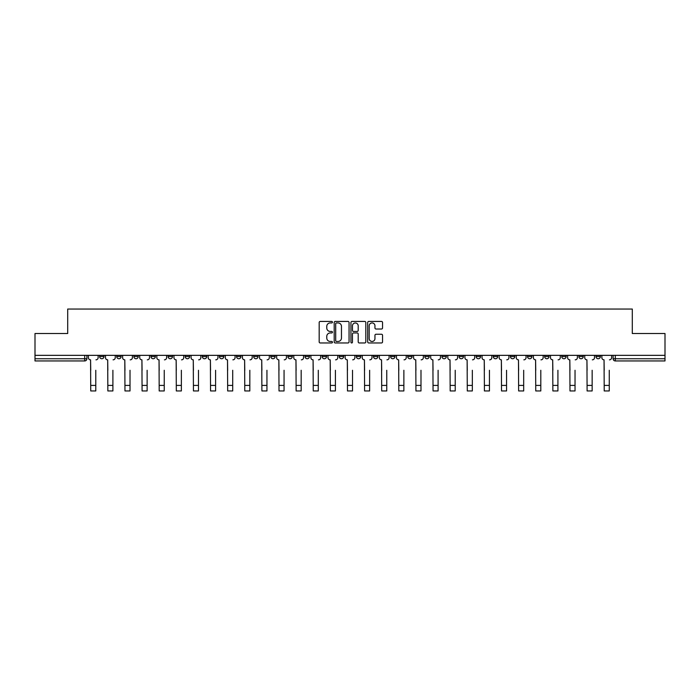 <?xml version="1.0" encoding="UTF-8"?>
<svg xmlns="http://www.w3.org/2000/svg" width="700" height="700" viewBox="0 0 700 700"><rect width="100%" height="100%" fill="white"/><g stroke="black" fill="none" stroke-linecap="round" stroke-linejoin="round"><path stroke-width="1.05" d="M332.447 322.184A0.752 0.752 0 0 0 331.695 321.431L320.25 321.431A1.076 1.076 0 0 0 319.174 322.507L319.174 341.889A1.076 1.076 0 0 0 320.25 342.965L331.695 342.965A0.752 0.752 0 0 0 332.447 342.213A0.752 0.752 0 0 0 331.695 341.46L330.207 341.46A3.447 3.447 0 0 1 326.769 338.012L326.769 336.402A3.447 3.447 0 0 1 330.207 332.955L331.695 332.955A0.752 0.752 0 0 0 332.447 332.203A0.752 0.752 0 0 0 331.695 331.441L330.207 331.441A3.447 3.447 0 0 1 326.769 328.002L326.769 326.384A3.447 3.447 0 0 1 330.207 322.936L331.695 322.936A0.752 0.752 0 0 0 332.447 322.184M561.759 355.346L561.759 356.554L566.142 356.554A2.196 2.196 0 0 1 563.946 358.75A2.196 2.196 0 0 1 561.759 356.554L561.759 355.346M544.644 355.346L544.644 356.554L549.028 356.554A2.196 2.196 0 0 1 546.831 358.75A2.196 2.196 0 0 1 544.644 356.554L544.644 355.346M441.945 355.346L441.945 356.554L446.329 356.554A2.196 2.196 0 0 1 444.141 358.75A2.196 2.196 0 0 1 441.945 356.554L441.945 355.346M424.83 355.346L424.83 356.554L429.214 356.554A2.196 2.196 0 0 1 427.026 358.75A2.196 2.196 0 0 1 424.83 356.554L424.83 355.346M407.715 355.346L407.715 356.554L412.099 356.554A2.196 2.196 0 0 1 409.902 358.75A2.196 2.196 0 0 1 407.715 356.554L407.715 355.346M373.476 355.346L373.476 356.554L377.869 356.554A2.196 2.196 0 0 1 375.672 358.75A2.196 2.196 0 0 1 373.476 356.554L373.476 355.346M339.246 356.554L339.246 355.346L339.246 356.554A2.196 2.196 0 0 0 341.442 358.75A2.196 2.196 0 0 1 339.246 356.554L343.639 356.554A2.196 2.196 0 0 1 341.442 358.75A2.196 2.196 0 0 0 343.639 356.554L343.639 355.346L343.639 356.554M322.131 356.554L322.131 355.346L322.131 356.554A2.196 2.196 0 0 0 324.328 358.75A2.196 2.196 0 0 1 322.131 356.554L326.524 356.554A2.196 2.196 0 0 1 324.328 358.75M305.016 356.554L305.016 355.346L305.016 356.554A2.196 2.196 0 0 0 307.213 358.75A2.196 2.196 0 0 1 305.016 356.554L309.409 356.554A2.196 2.196 0 0 1 307.213 358.75A2.196 2.196 0 0 0 309.409 356.554L309.409 355.346L309.409 356.554M287.901 355.346L287.901 356.554L292.285 356.554A2.196 2.196 0 0 1 290.098 358.75A2.196 2.196 0 0 1 287.901 356.554L287.901 355.346M270.786 355.346L270.786 356.554L275.17 356.554A2.196 2.196 0 0 1 272.974 358.75A2.196 2.196 0 0 1 270.786 356.554L270.786 355.346M253.671 355.346L253.671 356.554L258.055 356.554A2.196 2.196 0 0 1 255.859 358.75A2.196 2.196 0 0 1 253.671 356.554L253.671 355.346M236.547 356.554L236.547 355.346L236.547 356.554A2.196 2.196 0 0 0 238.744 358.75A2.196 2.196 0 0 1 236.547 356.554L240.94 356.554A2.196 2.196 0 0 1 238.744 358.75M202.317 356.554L202.317 355.346L202.317 356.554A2.196 2.196 0 0 0 204.514 358.75A2.196 2.196 0 0 1 202.317 356.554L206.71 356.554A2.196 2.196 0 0 1 204.514 358.75A2.196 2.196 0 0 0 206.71 356.554L206.71 355.346L206.71 356.554M185.202 356.554L185.202 355.346L185.202 356.554A2.196 2.196 0 0 0 187.399 358.75A2.196 2.196 0 0 1 185.202 356.554L189.595 356.554A2.196 2.196 0 0 1 187.399 358.75A2.196 2.196 0 0 0 189.595 356.554L189.595 355.346L189.595 356.554M168.088 356.554L168.088 355.346L168.088 356.554A2.196 2.196 0 0 0 170.284 358.75A2.196 2.196 0 0 1 168.088 356.554L172.48 356.554A2.196 2.196 0 0 1 170.284 358.75A2.196 2.196 0 0 0 172.48 356.554L172.48 355.346L172.48 356.554M150.972 356.554L150.972 355.346L150.972 356.554A2.196 2.196 0 0 0 153.169 358.75A2.196 2.196 0 0 1 150.972 356.554L155.356 356.554A2.196 2.196 0 0 1 153.169 358.75M133.857 356.554L133.857 355.346L133.857 356.554A2.196 2.196 0 0 0 136.054 358.75A2.196 2.196 0 0 1 133.857 356.554L138.241 356.554A2.196 2.196 0 0 1 136.054 358.75A2.196 2.196 0 0 0 138.241 356.554L138.241 355.346L138.241 356.554M116.742 356.554L116.742 355.346L116.742 356.554A2.196 2.196 0 0 0 118.93 358.75A2.196 2.196 0 0 1 116.742 356.554L121.126 356.554A2.196 2.196 0 0 1 118.93 358.75A2.196 2.196 0 0 0 121.126 356.554L121.126 355.346L121.126 356.554M381.474 329.017A1.076 1.076 0 0 0 382.55 327.941L382.55 322.507A1.076 1.076 0 0 0 381.474 321.431L368.769 321.431A1.076 1.076 0 0 0 367.692 322.507L367.692 341.889A1.076 1.076 0 0 0 368.769 342.965L381.474 342.965A1.076 1.076 0 0 0 382.55 341.889L382.55 335.317A1.076 1.076 0 0 0 381.474 334.241L376.031 334.241A1.076 1.076 0 0 0 374.955 335.317L374.955 338.581A2.879 2.879 0 0 1 372.076 341.46A2.879 2.879 0 0 1 369.197 338.581L369.197 325.815A2.879 2.879 0 0 1 372.076 322.936A2.879 2.879 0 0 1 374.955 325.815L374.955 327.941A1.076 1.076 0 0 0 376.031 329.017L381.474 329.017M35 355.346L35 333.515L67.699 333.515L67.699 309.05L632.301 309.05L632.301 333.515L665 333.515L665 355.346L35 355.346L35 358.75L86.896 358.75L86.896 355.346L86.896 358.75A2.196 2.196 0 0 1 84.7 360.946L35 360.946L35 358.75M349.055 322.507A1.076 1.076 0 0 0 347.979 321.431L335.274 321.431A1.076 1.076 0 0 0 334.197 322.507L334.197 341.889A1.076 1.076 0 0 0 335.274 342.965L347.979 342.965A1.076 1.076 0 0 0 349.055 341.889L349.055 322.507M352.021 321.431L364.726 321.431A1.076 1.076 0 0 1 365.803 322.507L365.803 341.889A1.076 1.076 0 0 1 364.726 342.965L359.293 342.965A1.076 1.076 0 0 1 358.207 341.889L358.207 334.031A1.076 1.076 0 0 0 357.131 332.955L353.526 332.955A1.076 1.076 0 0 0 352.45 334.031L352.45 342.213A0.752 0.752 0 0 1 351.697 342.965A0.752 0.752 0 0 1 350.945 342.213L350.945 322.507A1.076 1.076 0 0 1 352.021 321.431M613.104 355.346L613.104 358.75L665 358.75L665 360.946L615.3 360.946A2.196 2.196 0 0 1 613.104 358.75M665 355.346L665 358.75M600.372 355.346L600.372 356.554A2.196 2.196 0 0 1 598.185 358.75A2.196 2.196 0 0 1 595.989 356.554L600.372 356.554M595.989 355.346L595.989 356.554M583.258 355.346L583.258 356.554A2.196 2.196 0 0 1 581.07 358.75A2.196 2.196 0 0 1 578.874 356.554L583.258 356.554M578.874 355.346L578.874 356.554M566.142 355.346L566.142 356.554M549.028 355.346L549.028 356.554L549.028 355.346M531.913 355.346L531.913 356.554A2.196 2.196 0 0 1 529.716 358.75A2.196 2.196 0 0 1 527.52 356.554L531.913 356.554M527.52 355.346L527.52 356.554M514.798 355.346L514.798 356.554A2.196 2.196 0 0 1 512.601 358.75A2.196 2.196 0 0 1 510.405 356.554L514.798 356.554M510.405 355.346L510.405 356.554M497.683 355.346L497.683 356.554A2.196 2.196 0 0 1 495.486 358.75A2.196 2.196 0 0 1 493.29 356.554L497.683 356.554M493.29 355.346L493.29 356.554M480.567 355.346L480.567 356.554A2.196 2.196 0 0 1 478.371 358.75A2.196 2.196 0 0 1 476.175 356.554L480.567 356.554M476.175 355.346L476.175 356.554M463.452 355.346L463.452 356.554A2.196 2.196 0 0 1 461.256 358.75A2.196 2.196 0 0 1 459.06 356.554L463.452 356.554M459.06 355.346L459.06 356.554M446.329 355.346L446.329 356.554A2.196 2.196 0 0 1 444.141 358.75M429.214 355.346L429.214 356.554M412.099 356.554L412.099 355.346L412.099 356.554A2.196 2.196 0 0 1 409.902 358.75M394.984 355.346L394.984 356.554A2.196 2.196 0 0 1 392.787 358.75A2.196 2.196 0 0 1 390.591 356.554A2.196 2.196 0 0 0 392.787 358.75A2.196 2.196 0 0 0 394.984 356.554L390.591 356.554L390.591 355.346M377.869 356.554L377.869 355.346L377.869 356.554A2.196 2.196 0 0 1 375.672 358.75M360.754 355.346L360.754 356.554A2.196 2.196 0 0 1 358.558 358.75A2.196 2.196 0 0 1 356.361 356.554A2.196 2.196 0 0 0 358.558 358.75M356.361 355.346L356.361 356.554L360.754 356.554M326.524 355.346L326.524 356.554L326.524 355.346M292.285 356.554L292.285 355.346L292.285 356.554A2.196 2.196 0 0 1 290.098 358.75M275.17 356.554L275.17 355.346L275.17 356.554A2.196 2.196 0 0 1 272.974 358.75M258.055 356.554L258.055 355.346L258.055 356.554A2.196 2.196 0 0 1 255.859 358.75M240.94 355.346L240.94 356.554L240.94 355.346M223.825 356.554L223.825 355.346L223.825 356.554A2.196 2.196 0 0 1 221.629 358.75A2.196 2.196 0 0 1 219.433 356.554L223.825 356.554A2.196 2.196 0 0 1 221.629 358.75M219.433 355.346L219.433 356.554M155.356 355.346L155.356 356.554L155.356 355.346M104.011 355.346L104.011 356.554A2.196 2.196 0 0 1 101.815 358.75A2.196 2.196 0 0 1 99.627 356.554A2.196 2.196 0 0 0 101.815 358.75A2.196 2.196 0 0 0 104.011 356.554L104.011 355.346M99.627 355.346L99.627 356.554L104.011 356.554M84.7 355.346L84.7 360.946A2.196 2.196 0 0 0 86.896 358.75M336.455 322.936A0.752 0.752 0 0 0 335.703 323.689L335.703 340.707A0.752 0.752 0 0 0 336.455 341.46L338.021 341.46A3.447 3.447 0 0 0 341.469 338.012L341.469 326.384A3.447 3.447 0 0 0 338.021 322.936L336.455 322.936M358.207 325.868A2.879 2.879 0 0 0 355.329 322.989A2.879 2.879 0 0 0 352.45 325.868L352.45 330.365A1.076 1.076 0 0 0 353.526 331.441L357.131 331.441A1.076 1.076 0 0 0 358.207 330.365L358.207 325.868M88.375 357.656L88.375 355.346L88.375 357.656A2.196 2.196 0 0 0 90.571 359.844L90.737 370.274M90.571 359.844L90.737 390.95L95.786 390.95L95.786 370.274M98.14 357.656L98.14 355.346L98.14 357.656A2.196 2.196 0 0 1 95.953 359.844M95.786 390.95L90.737 390.95M105.49 357.656L105.49 355.346L105.49 357.656A2.196 2.196 0 0 0 107.686 359.844L107.853 370.274M107.686 359.844L107.853 390.95L112.901 390.95L112.901 370.274M115.255 357.656L115.255 355.346L115.255 357.656A2.196 2.196 0 0 1 113.067 359.844M122.614 357.656L122.614 355.346L122.614 357.656A2.196 2.196 0 0 0 124.801 359.844L124.968 370.274M124.801 359.844L124.968 390.95L130.016 390.95L130.016 370.274M132.379 357.656L132.379 355.346L132.379 357.656A2.196 2.196 0 0 1 130.183 359.844M112.901 390.95L107.853 390.95M130.016 390.95L124.968 390.95M139.729 357.656L139.729 355.346L139.729 357.656A2.196 2.196 0 0 0 141.916 359.844L142.082 370.274M141.916 359.844L142.082 390.95L147.131 390.95L147.131 370.274M149.494 357.656L149.494 355.346L149.494 357.656A2.196 2.196 0 0 1 147.298 359.844M156.844 357.656L156.844 355.346L156.844 357.656A2.196 2.196 0 0 0 159.04 359.844L159.197 370.274M159.04 359.844L159.197 390.95L164.246 390.95L164.246 370.274M166.609 357.656L166.609 355.346L166.609 357.656A2.196 2.196 0 0 1 164.412 359.844M173.959 357.656L173.959 355.346L173.959 357.656A2.196 2.196 0 0 0 176.155 359.844L176.312 370.274M176.155 359.844L176.312 390.95L181.361 390.95L181.361 370.274M183.724 357.656L183.724 355.346L183.724 357.656A2.196 2.196 0 0 1 181.528 359.844M147.131 390.95L142.082 390.95M164.246 390.95L159.197 390.95M181.361 390.95L176.312 390.95M191.074 357.656L191.074 355.346L191.074 357.656A2.196 2.196 0 0 0 193.27 359.844L193.436 370.274M193.27 359.844L193.436 390.95L198.476 390.95L198.476 370.274M200.839 357.656L200.839 355.346L200.839 357.656A2.196 2.196 0 0 1 198.643 359.844M198.476 390.95L193.436 390.95M208.189 357.656L208.189 355.346L208.189 357.656A2.196 2.196 0 0 0 210.385 359.844L210.551 370.274M210.385 359.844L210.551 390.95L215.591 390.95L215.591 370.274M217.954 357.656L217.954 355.346L217.954 357.656A2.196 2.196 0 0 1 215.758 359.844M215.591 390.95L210.551 390.95M225.304 357.656L225.304 355.346L225.304 357.656A2.196 2.196 0 0 0 227.5 359.844L227.666 370.274M227.5 359.844L227.666 390.95L232.715 390.95L232.715 370.274M235.069 357.656L235.069 355.346L235.069 357.656A2.196 2.196 0 0 1 232.873 359.844M232.715 390.95L227.666 390.95M242.419 357.656L242.419 355.346L242.419 357.656A2.196 2.196 0 0 0 244.615 359.844L244.781 370.274M244.615 359.844L244.781 390.95L249.83 390.95L249.83 370.274M252.184 357.656L252.184 355.346L252.184 357.656A2.196 2.196 0 0 1 249.996 359.844M249.83 390.95L244.781 390.95M259.534 357.656L259.534 355.346L259.534 357.656A2.196 2.196 0 0 0 261.73 359.844L261.896 370.274M261.73 359.844L261.896 390.95L266.945 390.95L266.945 370.274M269.299 357.656L269.299 355.346L269.299 357.656A2.196 2.196 0 0 1 267.111 359.844M266.945 390.95L261.896 390.95M276.658 357.656L276.658 355.346L276.658 357.656A2.196 2.196 0 0 0 278.845 359.844L279.011 370.274M278.845 359.844L279.011 390.95L284.06 390.95L284.06 370.274M286.422 357.656L286.422 355.346L286.422 357.656A2.196 2.196 0 0 1 284.226 359.844M284.06 390.95L279.011 390.95M293.773 357.656L293.773 355.346L293.773 357.656A2.196 2.196 0 0 0 295.96 359.844L296.126 370.274M295.96 359.844L296.126 390.95L301.175 390.95L301.175 370.274M303.537 357.656L303.537 355.346L303.537 357.656A2.196 2.196 0 0 1 301.341 359.844M301.175 390.95L296.126 390.95M310.887 357.656L310.887 355.346L310.887 357.656A2.196 2.196 0 0 0 313.084 359.844L313.241 370.274M313.084 359.844L313.241 390.95L318.29 390.95L318.29 370.274M320.652 357.656L320.652 355.346L320.652 357.656A2.196 2.196 0 0 1 318.456 359.844M318.29 390.95L313.241 390.95M328.002 357.656L328.002 355.346L328.002 357.656A2.196 2.196 0 0 0 330.199 359.844L330.356 370.274M330.199 359.844L330.356 390.95L335.405 390.95L335.405 370.274M337.767 357.656L337.767 355.346L337.767 357.656A2.196 2.196 0 0 1 335.571 359.844M335.405 390.95L330.356 390.95M345.118 357.656L345.118 355.346L345.118 357.656A2.196 2.196 0 0 0 347.314 359.844L347.48 370.274M347.314 359.844L347.48 390.95L352.52 390.95L352.52 370.274M354.882 357.656L354.882 355.346L354.882 357.656A2.196 2.196 0 0 1 352.686 359.844M352.52 390.95L347.48 390.95M362.233 357.656L362.233 355.346L362.233 357.656A2.196 2.196 0 0 0 364.429 359.844L364.595 370.274M364.429 359.844L364.595 390.95L369.644 390.95L369.644 370.274M371.998 357.656L371.998 355.346L371.998 357.656A2.196 2.196 0 0 1 369.801 359.844M369.644 390.95L364.595 390.95M379.348 357.656L379.348 355.346L379.348 357.656A2.196 2.196 0 0 0 381.544 359.844L381.71 370.274M381.544 359.844L381.71 390.95L386.759 390.95L386.759 370.274M389.113 357.656L389.113 355.346L389.113 357.656A2.196 2.196 0 0 1 386.916 359.844M386.759 390.95L381.71 390.95M396.463 357.656L396.463 355.346L396.463 357.656A2.196 2.196 0 0 0 398.659 359.844L398.825 370.274M398.659 359.844L398.825 390.95L403.874 390.95L403.874 370.274M406.227 357.656L406.227 355.346L406.227 357.656A2.196 2.196 0 0 1 404.04 359.844M403.874 390.95L398.825 390.95M413.578 357.656L413.578 355.346L413.578 357.656A2.196 2.196 0 0 0 415.774 359.844L415.94 370.274M415.774 359.844L415.94 390.95L420.989 390.95L420.989 370.274M423.342 357.656L423.342 355.346L423.342 357.656A2.196 2.196 0 0 1 421.155 359.844M420.989 390.95L415.94 390.95M430.701 357.656L430.701 355.346L430.701 357.656A2.196 2.196 0 0 0 432.889 359.844L433.055 370.274M432.889 359.844L433.055 390.95L438.104 390.95L438.104 370.274M440.466 357.656L440.466 355.346L440.466 357.656A2.196 2.196 0 0 1 438.27 359.844M438.104 390.95L433.055 390.95M447.816 357.656L447.816 355.346L447.816 357.656A2.196 2.196 0 0 0 450.004 359.844L450.17 370.274M450.004 359.844L450.17 390.95L455.219 390.95L455.219 370.274M457.581 357.656L457.581 355.346L457.581 357.656A2.196 2.196 0 0 1 455.385 359.844M455.219 390.95L450.17 390.95M464.931 357.656L464.931 355.346L464.931 357.656A2.196 2.196 0 0 0 467.127 359.844L467.285 370.274M467.127 359.844L467.285 390.95L472.334 390.95L472.334 370.274M474.696 357.656L474.696 355.346L474.696 357.656A2.196 2.196 0 0 1 472.5 359.844M472.334 390.95L467.285 390.95M482.046 357.656L482.046 355.346L482.046 357.656A2.196 2.196 0 0 0 484.242 359.844L484.409 370.274M484.242 359.844L484.409 390.95L489.449 390.95L489.449 370.274M491.811 357.656L491.811 355.346L491.811 357.656A2.196 2.196 0 0 1 489.615 359.844M489.449 390.95L484.409 390.95M499.161 357.656L499.161 355.346L499.161 357.656A2.196 2.196 0 0 0 501.358 359.844L501.524 370.274M501.358 359.844L501.524 390.95L506.564 390.95L506.564 370.274M508.926 357.656L508.926 355.346L508.926 357.656A2.196 2.196 0 0 1 506.73 359.844M506.564 390.95L501.524 390.95M516.276 357.656L516.276 355.346L516.276 357.656A2.196 2.196 0 0 0 518.472 359.844L518.639 370.274M518.472 359.844L518.639 390.95L523.688 390.95L523.688 370.274M526.041 357.656L526.041 355.346L526.041 357.656A2.196 2.196 0 0 1 523.845 359.844M523.688 390.95L518.639 390.95M533.391 357.656L533.391 355.346L533.391 357.656A2.196 2.196 0 0 0 535.587 359.844L535.754 370.274M535.587 359.844L535.754 390.95L540.803 390.95L540.803 370.274M543.156 357.656L543.156 355.346L543.156 357.656A2.196 2.196 0 0 1 540.96 359.844M540.803 390.95L535.754 390.95M550.506 357.656L550.506 355.346L550.506 357.656A2.196 2.196 0 0 0 552.702 359.844L552.869 370.274M552.702 359.844L552.869 390.95L557.918 390.95L557.918 370.274M560.271 357.656L560.271 355.346L560.271 357.656A2.196 2.196 0 0 1 558.084 359.844M557.918 390.95L552.869 390.95M567.621 357.656L567.621 355.346L567.621 357.656A2.196 2.196 0 0 0 569.817 359.844L569.984 370.274M569.817 359.844L569.984 390.95L575.032 390.95L575.032 370.274M577.386 357.656L577.386 355.346L577.386 357.656A2.196 2.196 0 0 1 575.199 359.844M575.032 390.95L569.984 390.95M584.745 357.656L584.745 355.346L584.745 357.656A2.196 2.196 0 0 0 586.933 359.844L587.099 370.274M586.933 359.844L587.099 390.95L592.148 390.95L592.148 370.274M594.51 357.656L594.51 355.346L594.51 357.656A2.196 2.196 0 0 1 592.314 359.844M592.148 390.95L587.099 390.95M601.86 357.656L601.86 355.346L601.86 357.656A2.196 2.196 0 0 0 604.048 359.844L604.214 370.274M604.048 359.844L604.214 390.95L609.262 390.95L609.262 370.274M611.625 357.656L611.625 355.346L611.625 357.656A2.196 2.196 0 0 1 609.429 359.844M609.262 390.95L604.214 390.95M615.3 355.346L615.3 360.946M95.786 385.411L90.737 385.411M112.901 385.411L107.853 385.411M130.016 385.411L124.968 385.411M147.131 385.411L142.082 385.411M164.246 385.411L159.197 385.411M181.361 385.411L176.312 385.411M198.476 385.411L193.436 385.411M215.591 385.411L210.551 385.411M232.715 385.411L227.666 385.411M249.83 385.411L244.781 385.411M266.945 385.411L261.896 385.411M284.06 385.411L279.011 385.411M301.175 385.411L296.126 385.411M318.29 385.411L313.241 385.411M335.405 385.411L330.356 385.411M352.52 385.411L347.48 385.411M369.644 385.411L364.595 385.411M386.759 385.411L381.71 385.411M403.874 385.411L398.825 385.411M420.989 385.411L415.94 385.411M438.104 385.411L433.055 385.411M455.219 385.411L450.17 385.411M472.334 385.411L467.285 385.411M489.449 385.411L484.409 385.411M506.564 385.411L501.524 385.411M523.688 385.411L518.639 385.411M540.803 385.411L535.754 385.411M557.918 385.411L552.869 385.411M575.032 385.411L569.984 385.411M592.148 385.411L587.099 385.411M609.262 385.411L604.214 385.411"/></g></svg>
